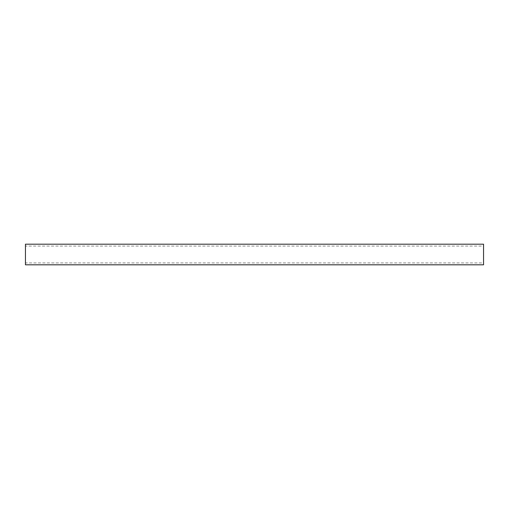 <?xml version="1.0" encoding="UTF-8"?>
<svg xmlns="http://www.w3.org/2000/svg" width="509" height="509" viewBox="0 0 509 509"><rect width="100%" height="100%" fill="white"/><g stroke="black" fill="none" stroke-linecap="round" stroke-linejoin="round"><path stroke-width="0.38" stroke-dasharray="2.54 1.91" d="M483.55 262.93L483.55 246.07L483.55 262.93L25.45 262.93L25.45 246.07L483.55 246.07M25.45 246.07L25.45 262.93M483.55 244.193L483.55 264.807M25.45 264.807L25.45 244.193"/><path stroke-width="0.76" d="M25.45 244.193L483.55 244.193L483.55 264.807L25.45 264.807L25.45 244.193"/></g></svg>
